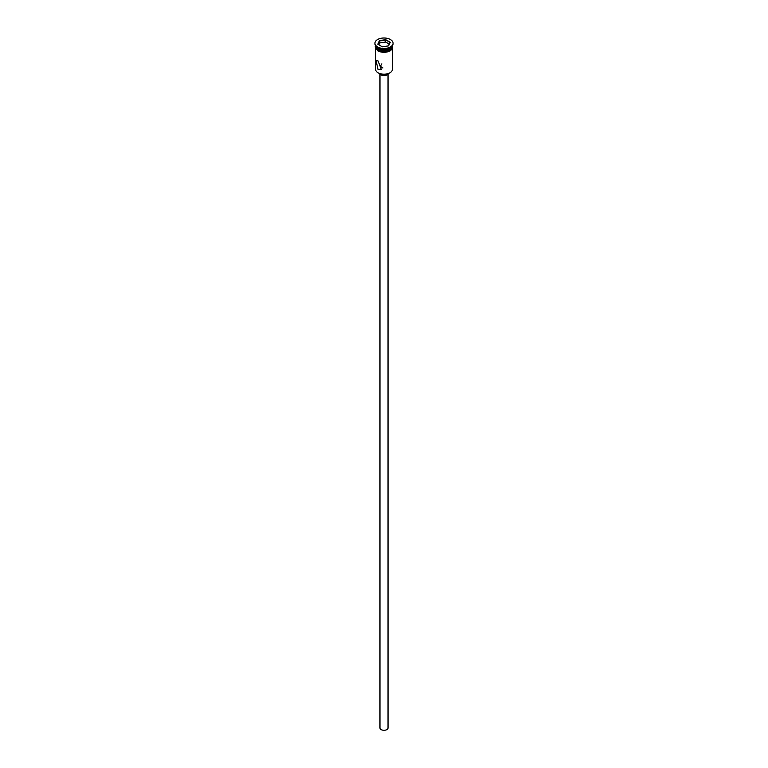 <?xml version="1.0" encoding="UTF-8"?>
<svg xmlns="http://www.w3.org/2000/svg" width="768" height="768" viewBox="0 0 768 768"><rect width="100%" height="100%" fill="white"/><g stroke="black" fill="none" stroke-linecap="round" stroke-linejoin="round"><path stroke-width="1.15" d="M389.846 72.835A8.131 4.694 180 0 1 389.75 72.893A8.131 4.694 180 0 1 378.25 72.893L378.058 72.787A8.4 4.848 0 0 0 389.942 72.787A8.4 4.848 0 0 0 392.4 69.35L392.4 48.71M381.83 63.84L380.64 65.827L381.629 67.651L382.954 67.949M388.032 74.266L388.032 727.958A4.032 2.323 180 0 1 385.546 730.109A4.032 2.323 180 0 1 381.149 729.6A4.032 2.323 180 0 1 379.968 727.958L379.968 74.266M388.598 73.45A4.704 2.717 180 0 1 385.325 75.475A4.704 2.717 180 0 1 380.678 74.784A4.704 2.717 180 0 1 379.402 73.45M378.058 60.931L376.013 60.298L378.058 69.715L381.389 69.61L378.058 60.931M375.629 45.802A8.4 4.848 0 0 0 378.058 48.864L378.346 49.027A7.997 4.618 0 0 0 389.654 49.027A7.997 4.618 0 0 0 389.789 48.941M378.346 49.027L378.058 48.864A8.4 4.848 0 0 0 389.942 48.864A8.4 4.848 0 0 0 392.371 45.802M374.938 43.517A9.072 5.242 0 0 0 374.928 43.786A9.072 5.242 0 0 0 377.587 47.491L378.058 47.77A8.4 4.848 0 0 0 389.942 47.77A8.4 4.848 0 0 0 390.163 47.626M378.058 47.77L377.587 47.491A9.072 5.242 0 0 0 390.413 47.491A9.072 5.242 0 0 0 393.072 43.786A9.072 5.242 0 0 0 393.062 43.517M378.058 50.285A8.4 4.848 0 0 0 387.216 51.341A8.4 4.848 0 0 0 392.4 46.858L392.4 45.763A8.4 4.848 0 0 1 387.216 50.246A8.4 4.848 0 0 1 378.058 49.19A8.4 4.848 0 0 1 375.6 45.763L375.6 46.858A8.4 4.848 0 0 0 378.058 50.285M377.587 46.944A9.072 5.242 0 0 0 387.475 48.077A9.072 5.242 0 0 0 393.072 43.238A9.072 5.242 0 0 0 390.413 39.533A9.072 5.242 0 0 0 380.525 38.4A9.072 5.242 0 0 0 374.928 43.238A9.072 5.242 0 0 0 377.587 46.944M378.25 72.893L378.058 72.787A8.4 4.848 0 0 1 375.6 69.35L375.6 48.71M379.45 40.608L385.67 39.648L390.221 42.278L388.55 45.869L382.33 46.829L377.779 44.198L379.45 40.608L378.077 44.371M379.67 42.931L379.67 40.954L385.584 40.042L385.584 42.019L379.67 42.931L378.806 44.794M388.368 45.898L389.923 42.538L385.67 39.648M389.194 44.102L385.584 42.019M392.458 47.136A8.467 4.886 180 0 1 387.456 51.869A8.467 4.886 180 0 1 378.01 50.861M375.6 46.243A8.467 4.886 0 0 0 378.01 50.314A8.467 4.886 0 0 0 387.725 51.245A8.467 4.886 0 0 0 392.4 46.243M393.072 43.786L393.072 43.238M392.458 45.677L391.997 49.334L389.971 50.986L384.019 52.358L377.846 50.88L375.226 46.714L375.542 45.677M374.928 43.786L374.928 43.238"/></g></svg>
